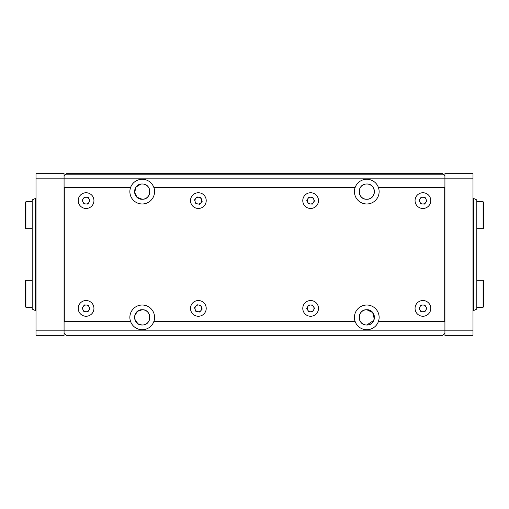 <?xml version="1.0" encoding="UTF-8"?>
<svg xmlns="http://www.w3.org/2000/svg" width="509" height="509" viewBox="0 0 509 509"><rect width="100%" height="100%" fill="white"/><g stroke="black" fill="none" stroke-linecap="round" stroke-linejoin="round"><path stroke-width="0.76" d="M374.261 318.895L372.677 312.532L366.779 309.739C356.917 309.262 356.936 325.486 366.779 325.009L373.822 320.326M137.958 323.711L135.044 319.976L134.923 315.135L137.659 311.253L142.221 309.739A7.635 7.635 0 0 0 134.586 317.374A7.635 7.635 0 0 0 142.221 325.009C152.07 325.486 152.083 309.275 142.221 309.739C132.359 309.262 132.378 325.486 142.221 325.009L139.269 324.418M140.656 184.15L136.088 187.077L134.624 192.415L137.042 197.231L142.221 199.261C132.34 199.662 132.334 183.584 142.221 183.991A7.635 7.635 0 0 0 134.586 191.626A7.635 7.635 0 0 0 142.221 199.261C152.102 199.655 152.108 183.584 142.221 183.991C152.102 183.59 152.108 199.662 142.221 199.261A7.635 7.635 0 0 0 149.856 191.626A7.635 7.635 0 0 0 142.221 183.991M366.779 183.991C356.898 183.584 356.898 199.662 366.779 199.261A7.635 7.635 0 0 1 359.144 191.626A7.635 7.635 0 0 1 366.779 183.991C356.898 183.59 356.892 199.662 366.779 199.261C376.66 199.655 376.666 183.584 366.779 183.991A7.635 7.635 0 0 1 374.414 191.626A7.635 7.635 0 0 1 366.779 199.261C376.66 199.662 376.666 183.584 366.779 183.991M366.779 325.009A7.635 7.635 0 0 1 359.144 317.374A7.635 7.635 0 0 1 366.779 309.739C356.93 309.268 356.917 325.474 366.779 325.009C376.641 325.486 376.622 309.262 366.779 309.739A7.635 7.635 0 0 1 374.414 317.374A7.635 7.635 0 0 1 366.779 325.009M378.282 321.866A12.35 12.35 0 0 1 355.276 321.866A12.35 12.35 0 0 1 366.779 305.025A12.35 12.35 0 0 1 378.282 321.866L444.923 321.866L444.923 333.096L442.677 335.342L66.323 335.342L64.077 333.096L64.077 321.866L130.718 321.866A12.35 12.35 0 0 0 153.724 321.866L355.276 321.866M355.276 187.134A12.35 12.35 0 0 0 366.779 203.975A12.35 12.35 0 0 0 378.282 187.134A12.35 12.35 0 0 0 355.276 187.134L153.724 187.134A12.35 12.35 0 0 1 142.221 203.975A12.35 12.35 0 0 1 130.718 187.134L64.077 187.134L64.077 175.904L66.323 173.658L442.677 173.658L444.923 175.904L444.923 178.15L36.005 178.15L36.005 173.658L64.077 173.658L64.077 330.85L472.995 330.85L472.995 335.342L444.923 335.342L444.923 173.658L472.995 173.658L472.995 330.85M130.718 321.866A12.35 12.35 0 0 1 142.221 305.025A12.35 12.35 0 0 1 153.724 321.866M153.724 187.134A12.35 12.35 0 0 0 130.718 187.134M378.282 187.134L444.923 187.134L444.923 178.15L472.995 178.15M443.803 174.784L65.197 174.784M142.221 325.009A7.635 7.635 0 0 0 149.856 317.374A7.635 7.635 0 0 0 142.221 309.739C152.07 309.268 152.083 325.474 142.221 325.009M473.446 198.357L476.812 199.929L476.812 309.071L473.446 310.643L473.446 198.357L472.995 198.357M35.554 310.643L32.188 309.071L32.188 199.929L35.554 198.357L35.554 310.643L36.005 310.643M35.554 198.357L36.005 198.357M36.005 330.85L64.077 330.85L64.077 335.342L36.005 335.342L36.005 178.15M130.209 188.744A1.12 1.12 0 0 0 129.121 187.357L65.419 187.357A1.12 1.12 0 0 0 64.299 188.483L64.299 320.517A1.12 1.12 0 0 0 65.419 321.643L129.121 321.643A1.12 1.12 0 0 0 130.209 320.256A12.35 12.35 0 0 1 142.221 305.025A12.35 12.35 0 0 1 154.233 320.256A1.12 1.12 0 0 0 155.321 321.643L353.679 321.643A1.12 1.12 0 0 0 354.767 320.256A12.35 12.35 0 0 1 366.779 305.025A12.35 12.35 0 0 1 378.791 320.256A1.12 1.12 0 0 0 379.879 321.643L443.581 321.643A1.12 1.12 0 0 0 444.701 320.517L444.701 188.483A1.12 1.12 0 0 0 443.581 187.357L379.879 187.357A1.12 1.12 0 0 0 378.791 188.744A12.35 12.35 0 0 1 366.779 203.975A12.35 12.35 0 0 1 354.767 188.744A1.12 1.12 0 0 0 353.679 187.357L155.321 187.357A1.12 1.12 0 0 0 154.233 188.744A12.35 12.35 0 0 1 142.221 203.975A12.35 12.35 0 0 1 130.209 188.744M84.24 203.428A3.366 3.366 0 0 1 86.269 197.244A3.366 3.366 0 0 1 88.903 202.448A3.366 3.366 0 0 1 84.24 203.428M90.379 194.024A7.858 7.858 0 0 1 92.663 204.904A7.858 7.858 0 0 1 81.784 207.188A7.858 7.858 0 0 1 79.499 196.309A7.858 7.858 0 0 1 90.379 194.024M84.322 197.136L88.21 197.352L89.966 200.82L87.834 204.077L83.953 203.861L82.197 200.393L84.322 197.136M196.175 203.174A3.366 3.366 0 0 1 198.968 197.295A3.366 3.366 0 0 1 200.928 202.792A3.366 3.366 0 0 1 196.175 203.174M203.454 194.623A7.858 7.858 0 0 1 204.344 205.7A7.858 7.858 0 0 1 193.267 206.59A7.858 7.858 0 0 1 192.377 195.513A7.858 7.858 0 0 1 203.454 194.623M197.053 196.945L200.883 197.645L202.188 201.309L199.668 204.268L195.838 203.568L194.533 199.903L197.053 196.945M308.747 203.39A3.366 3.366 0 0 1 310.891 197.244A3.366 3.366 0 0 1 313.423 202.499A3.366 3.366 0 0 1 308.747 203.39M315.058 194.107A7.858 7.858 0 0 1 317.139 205.025A7.858 7.858 0 0 1 306.221 207.106A7.858 7.858 0 0 1 304.14 196.188A7.858 7.858 0 0 1 315.058 194.107M308.95 197.104L312.825 197.39L314.517 200.89L312.329 204.109L308.454 203.823L306.762 200.317L308.95 197.104M84.24 311.215A3.366 3.366 0 0 1 86.269 305.031A3.366 3.366 0 0 1 88.903 310.236A3.366 3.366 0 0 1 84.24 311.215M90.379 301.812A7.858 7.858 0 0 1 92.663 312.691A7.858 7.858 0 0 1 81.784 314.976A7.858 7.858 0 0 1 79.499 304.096A7.858 7.858 0 0 1 90.379 301.812M84.322 304.923L88.21 305.139L89.966 308.607L87.834 311.864L83.953 311.648L82.197 308.18L84.322 304.923M196.207 310.98A3.366 3.366 0 0 1 198.936 305.076A3.366 3.366 0 0 1 200.947 310.547A3.366 3.366 0 0 1 196.207 310.98M203.39 302.359A7.858 7.858 0 0 1 204.395 313.423A7.858 7.858 0 0 1 193.331 314.435A7.858 7.858 0 0 1 192.319 303.364A7.858 7.858 0 0 1 203.39 302.359M197.015 304.745L200.851 305.406L202.194 309.058L199.706 312.042L195.87 311.381L194.527 307.729L197.015 304.745M308.982 311.33A3.366 3.366 0 0 1 310.605 305.025A3.366 3.366 0 0 1 313.576 310.051A3.366 3.366 0 0 1 308.982 311.33M314.505 301.551A7.858 7.858 0 0 1 317.482 312.259A7.858 7.858 0 0 1 306.774 315.236A7.858 7.858 0 0 1 303.797 304.528A7.858 7.858 0 0 1 314.505 301.551M308.664 305.044L312.551 305.006L314.53 308.359L312.615 311.743L308.728 311.782L306.749 308.429L308.664 305.044M421.21 311.298A3.366 3.366 0 0 1 422.947 305.025A3.366 3.366 0 0 1 425.823 310.102A3.366 3.366 0 0 1 421.21 311.298M426.911 301.621A7.858 7.858 0 0 1 429.691 312.386A7.858 7.858 0 0 1 418.932 315.166A7.858 7.858 0 0 1 416.146 304.407A7.858 7.858 0 0 1 426.911 301.621M421.007 305.012L424.894 305.044L426.809 308.429L424.837 311.782L420.943 311.743L419.028 308.359L421.007 305.012M421.077 203.428A3.366 3.366 0 0 1 423.106 197.244A3.366 3.366 0 0 1 425.74 202.448A3.366 3.366 0 0 1 421.077 203.428M427.216 194.024A7.858 7.858 0 0 1 429.501 204.904A7.858 7.858 0 0 1 418.621 207.188A7.858 7.858 0 0 1 416.337 196.309A7.858 7.858 0 0 1 427.216 194.024M421.166 197.136L425.047 197.352L426.803 200.82L424.678 204.077L420.79 203.861L419.034 200.393L421.166 197.136M25.902 228.675L25.45 228.229L25.45 202.175L25.902 201.729L25.902 228.675L32.188 228.675M25.902 307.271L25.45 306.825L25.45 280.771L25.902 280.325L25.902 307.271L32.188 307.271M483.098 280.313L483.55 280.764L483.55 306.812L483.098 307.264L483.098 280.313L476.812 280.313M483.55 202.175L483.55 228.229L483.098 228.675L483.098 201.729L483.55 202.175M473.446 310.643L472.995 310.643M32.188 201.729L25.902 201.729M32.188 280.325L25.902 280.325M476.812 307.264L483.098 307.264M476.812 201.729L483.098 201.729M476.812 228.675L483.098 228.675"/></g></svg>
